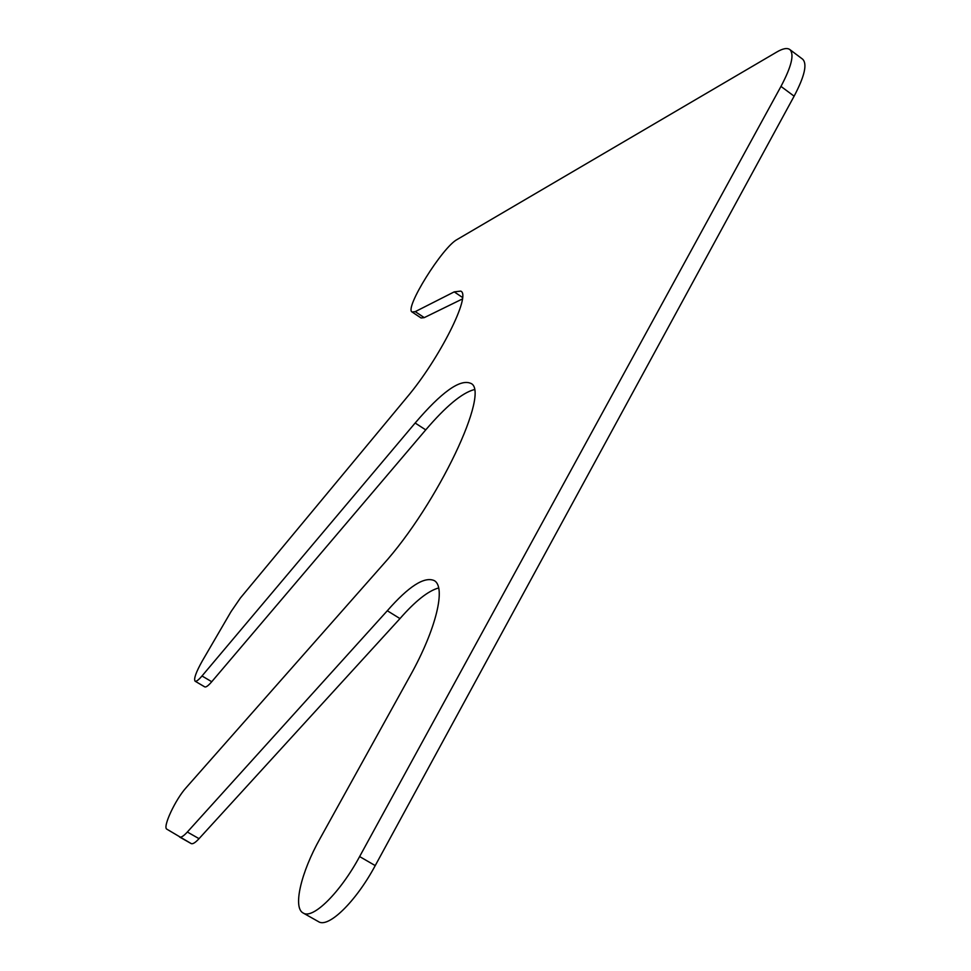 <?xml version="1.0" encoding="UTF-8"?>
<svg xmlns="http://www.w3.org/2000/svg" width="971" height="971" viewBox="0 0 971 971"><rect width="100%" height="100%" fill="white"/><g stroke="black" fill="none" stroke-linecap="round" stroke-linejoin="round"><path stroke-width="1.46" d="M191.178 843.568L166.866 829.185C162.315 827.426 175.496 799.279 186.226 787.578L382.623 565.061C437.885 504.204 491.605 389.772 470.413 383.217C459.817 379.006 441.392 392.272 415.151 423.016L202.004 675.974C198.57 679.991 196.263 681.727 195.086 681.181C193.593 678.911 196.021 672.138 202.356 660.85L230.989 611.718L240.383 598.015L406.849 397.43C439.499 358.918 471.542 294.796 460.727 291.106L454.222 291.87L415.26 311.63L412.129 312.019C403.997 308.839 442.4 247.083 457.207 239.461L776.812 52.009C782.82 48.501 787.141 47.676 789.787 49.521C794.521 54.073 791.583 66.368 780.975 86.407L359.622 856.568C340.093 892.822 312.686 919.695 303.146 912.995C292.599 907.691 301.192 872.116 319.908 838.823L410.211 675.695C436.477 628.674 446.175 586.715 434.171 580.561C424.291 576.301 408.67 586.363 387.308 610.747L399.979 618.588L199.043 838.665C195.341 842.67 192.707 844.309 191.178 843.568L179.599 837.014C181.055 837.706 183.64 836.055 187.342 832.026L199.043 838.665M438.661 587.953C428.235 590.829 415.333 601.037 399.979 618.588M303.146 912.995L318.439 921.625C328.259 928.482 355.835 901.816 375.231 865.598L794.12 96.178C804.656 76.151 807.484 63.807 802.592 59.146L789.787 49.521M412.129 312.019L421.062 317.978L424.254 317.626L462.378 298.971M195.086 681.181L204.747 686.885C205.961 687.444 208.292 685.732 211.739 681.727L425.735 429.886C445.883 406.303 462.014 392.891 474.103 389.65M387.308 610.747L187.342 832.026M359.622 856.568L375.231 865.598M780.975 86.407L794.12 96.178M415.26 311.63L424.254 317.626M454.222 291.87L462.524 297.478M202.004 675.974L211.739 681.727M415.151 423.016L425.735 429.886"/></g></svg>
